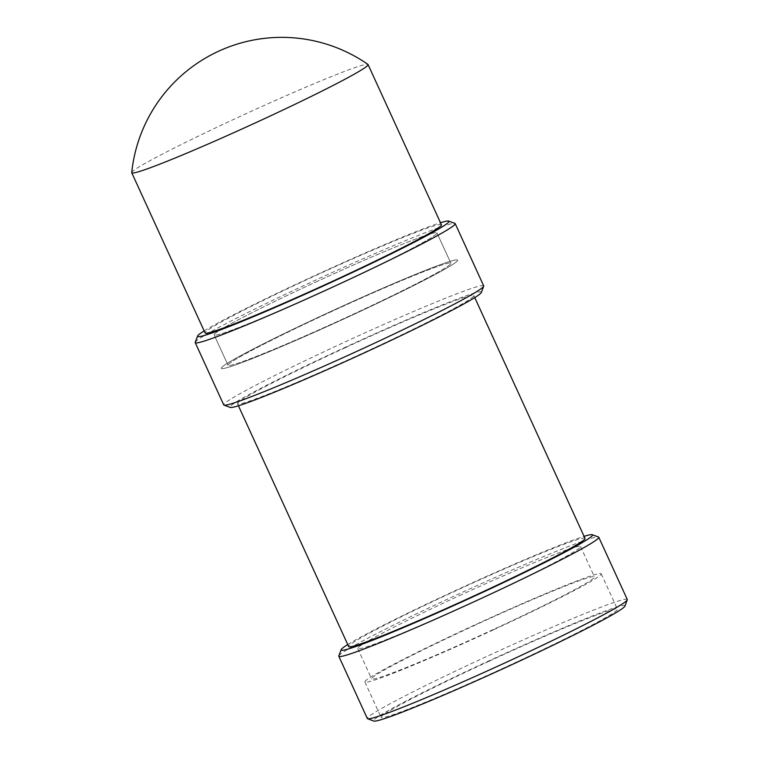 <?xml version="1.0" encoding="UTF-8"?>
<svg xmlns="http://www.w3.org/2000/svg" width="759" height="759" viewBox="0 0 759 759"><rect width="100%" height="100%" fill="white"/><g stroke="black" fill="none" stroke-linecap="round" stroke-linejoin="round"><path stroke-width="0.57" stroke-dasharray="3.79 2.85" d="M131.724 172.578A129.96 6.119 155.4 0 1 239.531 116.687A129.96 6.119 155.4 0 1 367.954 64.42M441.406 224.74A129.96 6.119 -24.6 0 0 312.869 276.874A129.96 6.119 -24.6 0 0 205.082 332.945M204.162 330.924A138.242 6.508 155.4 0 1 312.215 276.75A138.242 6.508 155.4 0 1 440.486 222.729M195.243 342.281A142.958 6.736 155.4 0 1 313.799 280.963A142.958 6.736 155.4 0 1 454.907 223.393M483.692 285.868A142.958 6.736 -24.6 0 0 342.3 343.21A142.958 6.736 -24.6 0 0 223.734 404.889M481.348 292.462A138.242 6.508 -24.6 0 0 344.633 347.565A138.242 6.508 -24.6 0 0 230.252 407.422M345.298 347.698A129.96 6.119 -24.6 0 0 237.51 403.76A129.96 6.119 -24.6 0 0 366.047 351.635A129.96 6.119 -24.6 0 0 473.834 295.564A129.96 6.119 -24.6 0 0 345.298 347.698M349.833 316.218A129.96 6.119 155.4 0 1 221.296 368.352A129.96 6.119 155.4 0 1 329.083 312.281A129.96 6.119 155.4 0 1 457.62 260.157A129.96 6.119 155.4 0 1 349.833 316.218A129.96 6.119 155.4 0 1 221.296 368.352A129.96 6.119 155.4 0 1 329.083 312.281A129.96 6.119 155.4 0 1 457.62 260.157A129.96 6.119 155.4 0 1 349.833 316.218M315.782 282.044A122.531 5.768 155.4 0 1 436.975 232.89A122.531 5.768 155.4 0 1 335.345 285.754A122.531 5.768 155.4 0 1 214.152 334.909A122.531 5.768 155.4 0 1 315.782 282.044A122.531 5.768 155.4 0 1 436.975 232.89A122.531 5.768 155.4 0 1 335.345 285.754A122.531 5.768 155.4 0 1 214.152 334.909A122.531 5.768 155.4 0 1 315.782 282.044M329.681 312.395A122.531 5.768 155.4 0 1 450.874 263.25A122.531 5.768 155.4 0 1 349.244 316.105A122.531 5.768 155.4 0 1 228.051 365.259A122.531 5.768 155.4 0 1 329.681 312.395A122.531 5.768 155.4 0 1 450.874 263.25A122.531 5.768 155.4 0 1 349.244 316.105A122.531 5.768 155.4 0 1 228.051 365.259A122.531 5.768 155.4 0 1 329.681 312.395M584.999 538.368A129.96 6.119 -24.6 0 0 456.463 590.502A129.96 6.119 -24.6 0 0 348.675 646.573M347.755 644.552A138.242 6.508 155.4 0 1 455.798 590.379A138.242 6.508 155.4 0 1 584.079 536.357M338.827 655.909A142.958 6.736 155.4 0 1 457.383 594.591A142.958 6.736 155.4 0 1 598.5 537.021M627.276 599.496A142.958 6.736 -24.6 0 0 485.893 656.839A142.958 6.736 -24.6 0 0 367.318 718.517M624.942 606.09A138.242 6.508 -24.6 0 0 488.227 661.193A138.242 6.508 -24.6 0 0 373.836 721.05M488.891 661.317A129.96 6.119 -24.6 0 0 381.094 717.388A129.96 6.119 -24.6 0 0 509.631 665.254A129.96 6.119 -24.6 0 0 617.428 609.192A129.96 6.119 -24.6 0 0 488.891 661.317M493.426 629.847A129.96 6.119 155.4 0 1 364.889 681.98A129.96 6.119 155.4 0 1 472.677 625.909A129.96 6.119 155.4 0 1 601.213 573.776A129.96 6.119 155.4 0 1 493.426 629.847M459.375 595.673A122.531 5.768 155.4 0 1 580.559 546.518A122.531 5.768 155.4 0 1 478.938 599.382A122.531 5.768 155.4 0 1 357.745 648.537A122.531 5.768 155.4 0 1 459.375 595.673M473.265 626.023A122.531 5.768 155.4 0 1 594.458 576.868A122.531 5.768 155.4 0 1 492.828 629.733A122.531 5.768 155.4 0 1 371.635 678.888A122.531 5.768 155.4 0 1 473.265 626.023M238.43 405.78L237.51 403.76M474.754 297.585L473.834 295.564M214.152 334.909L228.051 365.259L214.152 334.909M436.975 232.89L450.874 263.25L436.975 232.89M364.889 681.98L381.094 717.388M601.213 573.776L617.428 609.192M357.745 648.537L371.635 678.888M580.559 546.518L594.458 576.868"/><path stroke-width="1.14" d="M260.28 120.624A129.96 6.119 155.4 0 1 131.743 172.758A129.96 6.119 155.4 0 1 131.724 172.578A150.842 150.842 0 0 1 367.954 64.42A129.96 6.119 155.4 0 1 368.068 64.562A129.96 6.119 155.4 0 1 260.28 120.624M131.743 172.758L205.082 332.945A129.96 6.119 -24.6 0 0 333.618 280.811A129.96 6.119 -24.6 0 0 441.406 224.74L368.068 64.562M440.486 222.729A138.242 6.508 155.4 0 1 448.673 221.078A138.242 6.508 155.4 0 1 334.283 280.934A138.242 6.508 155.4 0 1 197.568 336.047A138.242 6.508 155.4 0 1 204.162 330.924M448.673 221.078L454.907 223.393A142.958 6.736 155.4 0 1 455.191 223.62A142.958 6.736 155.4 0 1 336.617 285.289A142.958 6.736 155.4 0 1 195.234 342.632A142.958 6.736 155.4 0 1 195.243 342.281L197.568 336.047M195.234 342.632L223.734 404.889A142.958 6.736 -24.6 0 0 224.009 405.107A142.958 6.736 -24.6 0 0 365.117 347.546A142.958 6.736 -24.6 0 0 483.673 286.228A142.958 6.736 -24.6 0 0 483.692 285.868L455.191 223.62M224.009 405.107L230.252 407.422A138.242 6.508 -24.6 0 0 366.701 351.759A138.242 6.508 -24.6 0 0 481.348 292.462L483.673 286.228M238.43 405.78L348.675 646.573A129.96 6.119 -24.6 0 0 477.212 594.439A129.96 6.119 -24.6 0 0 584.999 538.368L474.754 297.585M584.079 536.357A138.242 6.508 155.4 0 1 592.257 534.706A138.242 6.508 155.4 0 1 477.876 594.563A138.242 6.508 155.4 0 1 341.161 649.676A138.242 6.508 155.4 0 1 347.755 644.552M592.257 534.706L598.5 537.021A142.958 6.736 155.4 0 1 598.775 537.239A142.958 6.736 155.4 0 1 480.21 598.917A142.958 6.736 155.4 0 1 338.818 656.26A142.958 6.736 155.4 0 1 338.827 655.909L341.161 649.676M338.818 656.26L367.318 718.517A142.958 6.736 -24.6 0 0 367.593 718.735A142.958 6.736 -24.6 0 0 508.71 661.174A142.958 6.736 -24.6 0 0 627.266 599.847A142.958 6.736 -24.6 0 0 627.276 599.496L598.775 537.239M367.593 718.735L373.836 721.05A138.242 6.508 -24.6 0 0 510.295 665.387A138.242 6.508 -24.6 0 0 624.942 606.09L627.266 599.847"/></g></svg>
